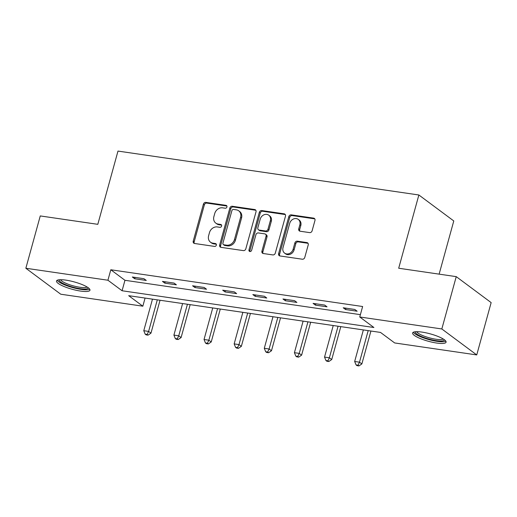 <?xml version="1.0" encoding="UTF-8"?>
<svg xmlns="http://www.w3.org/2000/svg" width="517" height="517" viewBox="0 0 517 517"><rect width="100%" height="100%" fill="white"/><g stroke="black" fill="none" stroke-linecap="round" stroke-linejoin="round"><path stroke-width="0.78" d="M226.937 206.974A1.532 1.299 -53.4 0 0 226.007 205.339L205.869 202.399A2.184 1.855 -53.4 0 0 203.407 204.176L193.222 241.155A2.184 1.855 -53.4 0 0 193.81 243.184A2.184 1.855 -53.4 0 0 194.547 243.488L214.691 246.428A1.532 1.299 -53.4 0 0 215.479 243.552L212.875 243.171A6.992 5.933 -53.4 0 1 210.516 242.208A6.992 5.933 -53.4 0 1 208.622 235.713L209.469 232.631A6.992 5.933 -53.4 0 1 217.347 226.944L219.951 227.325A1.532 1.299 -53.4 0 0 220.746 224.449L218.135 224.068A6.992 5.933 -53.4 0 1 215.776 223.098A6.992 5.933 -53.4 0 1 213.883 216.604L214.729 213.527A6.992 5.933 -53.4 0 1 222.607 207.834L225.212 208.215A1.532 1.299 -53.4 0 0 226.937 206.974M436.71 343.049A17.358 3.819 15.4 0 1 412.611 332.967A17.358 3.819 15.4 0 1 421.988 332.101A17.358 3.819 15.4 0 1 446.081 342.183A17.358 3.819 15.4 0 1 436.71 343.049M80.6 291.077A17.358 3.819 15.4 0 1 56.508 280.996A17.358 3.819 15.4 0 1 65.879 280.13A17.358 3.819 15.4 0 1 89.971 290.211A17.358 3.819 15.4 0 1 80.6 291.077M309.638 232.611A2.184 1.855 -53.4 0 0 312.1 230.834L314.963 220.462A2.184 1.855 -53.4 0 0 314.368 218.433A2.184 1.855 -53.4 0 0 313.632 218.129L291.265 214.865A2.184 1.855 -53.4 0 0 288.803 216.642L278.618 253.621A2.184 1.855 -53.4 0 0 279.206 255.65A2.184 1.855 -53.4 0 0 279.943 255.954L302.316 259.217A2.184 1.855 -53.4 0 0 304.772 257.44L308.229 244.909A2.184 1.855 -53.4 0 0 307.634 242.88A2.184 1.855 -53.4 0 0 306.898 242.576L297.327 241.18A2.184 1.855 -53.4 0 0 294.864 242.958L293.152 249.168A5.842 4.963 -53.4 0 1 284.596 253.117A5.842 4.963 -53.4 0 1 283.012 247.688L289.714 223.344A5.842 4.963 -53.4 0 1 298.27 219.395A5.842 4.963 -53.4 0 1 299.854 224.824L298.736 228.882A2.184 1.855 -53.4 0 0 299.33 230.912A2.184 1.855 -53.4 0 0 300.067 231.215L309.638 232.611M25.85 268.252L40.261 215.932L97.81 224.326L117.986 151.08L418.867 194.987L398.691 268.239L456.24 276.64L441.828 328.961L476.739 354.927L394.665 342.945L380.512 332.425L128.681 295.672L142.841 306.193L60.76 294.218L25.85 268.252L107.924 280.227L122.077 290.754L373.907 327.507L359.748 316.979L441.828 328.961M359.748 316.979L362.63 306.516L110.806 269.764L107.924 280.227M256.005 211.854A2.184 1.855 -53.4 0 0 255.417 209.824A2.184 1.855 -53.4 0 0 254.681 209.527L232.307 206.264A2.184 1.855 -53.4 0 0 229.845 208.041L219.66 245.019A2.184 1.855 -53.4 0 0 220.255 247.048A2.184 1.855 -53.4 0 0 220.992 247.346L243.358 250.609A2.184 1.855 -53.4 0 0 245.821 248.832L256.005 211.854M261.783 210.561L284.156 213.825A2.184 1.855 -53.4 0 1 284.893 214.128A2.184 1.855 -53.4 0 1 285.481 216.158L275.296 253.136A2.184 1.855 -53.4 0 1 272.834 254.913L263.263 253.517A2.184 1.855 -53.4 0 1 262.526 253.214A2.184 1.855 -53.4 0 1 261.932 251.184L266.068 236.191A2.184 1.855 -53.4 0 0 265.473 234.162A2.184 1.855 -53.4 0 0 264.736 233.858L258.384 232.934A2.184 1.855 -53.4 0 0 255.921 234.712L251.624 250.318A1.532 1.299 -53.4 0 1 248.968 249.937L259.327 212.338A2.184 1.855 -53.4 0 1 261.783 210.561L262.726 211.266L285.1 214.529L284.156 213.825M439.127 274.139L453.777 220.953L418.867 194.987M110.806 269.764L124.959 280.292L360.394 314.653M134.685 278.747L146.272 280.44L143.913 278.689L132.326 276.996L134.685 278.747L135.06 277.396M164.813 283.148L176.4 284.835L174.042 283.083L162.454 281.39L164.813 283.148L165.181 281.791M194.935 287.542L206.522 289.236L204.163 287.478L192.576 285.791L194.935 287.542L195.31 286.185M225.063 291.937L236.65 293.63L234.291 291.879L222.704 290.186L225.063 291.937L225.438 290.586M255.191 296.338L266.778 298.031L264.42 296.273L252.832 294.58L255.191 296.338L255.566 294.981M285.319 300.732L296.9 302.426L294.541 300.668L282.954 298.981L285.319 300.732L285.688 299.375M315.441 305.133L327.028 306.82L324.67 305.069L313.082 303.376L315.441 305.133L315.816 303.776M345.569 309.528L357.157 311.221L354.798 309.463L343.21 307.77L345.569 309.528L345.944 308.171M456.24 276.64L491.15 302.607L476.739 354.927M145.077 298.063L142.841 306.193M124.959 280.292L122.077 290.754M215.776 223.098L216.72 223.803A6.992 5.933 -53.4 0 0 219.079 224.766L218.135 224.068M221.631 225.141L219.079 224.766M210.516 242.208L211.459 242.906A6.992 5.933 -53.4 0 0 213.818 243.875L212.875 243.171M216.371 244.244L213.818 243.875M226.898 206.037L206.813 203.103A2.184 1.855 -53.4 0 0 204.351 204.881L194.166 241.859A2.184 1.855 -53.4 0 0 194.353 243.449M255.818 210.27A2.184 1.855 -53.4 0 0 255.624 210.225L233.251 206.962A2.184 1.855 -53.4 0 0 230.789 208.739L220.604 245.717A2.184 1.855 -53.4 0 0 220.791 247.307M233.6 209.443A1.532 1.299 -53.4 0 0 231.881 210.684L222.937 243.145A1.532 1.299 -53.4 0 0 223.867 244.774L226.62 245.174A6.992 5.933 -53.4 0 0 234.498 239.487L240.605 217.302A6.992 5.933 -53.4 0 0 238.712 210.807A6.992 5.933 -53.4 0 0 236.353 209.844L233.6 209.443M223.35 244.567L224.3 245.265A1.532 1.299 -53.4 0 0 224.811 245.478L223.867 244.774M238.712 210.807L239.655 211.511A6.992 5.933 -53.4 0 1 241.549 218.006L235.442 240.192A6.992 5.933 -53.4 0 1 227.564 245.879L224.811 245.478M265.473 234.162L266.417 234.86A2.184 1.855 -53.4 0 1 267.011 236.889L262.875 251.889A2.184 1.855 -53.4 0 0 263.063 253.472M262.726 211.266A2.184 1.855 -53.4 0 0 260.271 213.043L249.911 250.635A1.532 1.299 -53.4 0 0 249.957 251.572M270.352 220.63A5.842 4.963 -53.4 0 0 268.769 215.201A5.842 4.963 -53.4 0 0 260.213 219.15L257.847 227.726A2.184 1.855 -53.4 0 0 258.442 229.755A2.184 1.855 -53.4 0 0 259.179 230.052L265.525 230.983A2.184 1.855 -53.4 0 0 267.987 229.205L270.352 220.63L271.296 221.328A5.842 4.963 -53.4 0 0 269.712 215.899L268.769 215.201M258.442 229.755L259.385 230.453A2.184 1.855 -53.4 0 0 260.122 230.756L259.179 230.052M271.296 221.328L268.93 229.903A2.184 1.855 -53.4 0 1 266.468 231.681L260.122 230.756M298.27 219.395L299.214 220.1A5.842 4.963 -53.4 0 1 300.797 225.528L299.679 229.587A2.184 1.855 -53.4 0 0 299.866 231.177M284.596 253.117L285.539 253.821A5.842 4.963 -53.4 0 0 294.095 249.873L293.152 249.168M308.042 243.32A2.184 1.855 -53.4 0 0 307.841 243.274L298.27 241.878A2.184 1.855 -53.4 0 0 295.808 243.656L294.095 249.873M314.775 218.872A2.184 1.855 -53.4 0 0 314.575 218.833L292.208 215.57A2.184 1.855 -53.4 0 0 289.746 217.347L279.561 254.319A2.184 1.855 -53.4 0 0 279.749 255.909M152.476 299.143L143.784 330.706L148.612 331.41L150.97 333.161L160.037 300.248M147.125 334.441L145.193 334.163L146.137 334.861L148.069 335.145L147.125 334.441L148.612 331.41L157.304 299.847M145.193 334.163L143.784 330.706M150.97 333.161L148.069 335.145M88.207 287.73A15.019 3.302 15.4 0 1 80.49 288.725A15.019 3.302 15.4 0 1 65.594 284.647A15.019 3.302 15.4 0 1 59.293 279.768M60.618 279.703A13.907 3.057 -164.6 0 0 66.486 283.549A13.907 3.057 -164.6 0 0 87.095 287M57.245 280.24A17.248 3.793 -164.6 0 0 64.392 284.757A17.248 3.793 -164.6 0 0 89.725 289.19M444.316 339.701A15.019 3.302 15.4 0 1 436.18 340.638A15.019 3.302 15.4 0 1 421.42 336.502A15.019 3.302 15.4 0 1 415.403 331.74M416.728 331.675A13.907 3.057 -164.6 0 0 435.993 339.242A13.907 3.057 -164.6 0 0 443.205 338.971M413.354 332.211A17.248 3.793 -164.6 0 0 437.123 341.343A17.248 3.793 -164.6 0 0 445.835 341.162M182.604 303.537L173.912 335.1L178.74 335.804L181.099 337.562L190.166 304.642M177.247 338.842L175.315 338.557L176.258 339.262L178.191 339.54L177.247 338.842L178.74 335.804L187.432 304.242M175.315 338.557L173.912 335.1M181.099 337.562L178.191 339.54M212.733 307.938L204.041 339.495L208.868 340.199L211.227 341.957L220.294 309.037M207.375 343.236L205.443 342.958L206.386 343.656L208.319 343.941L207.375 343.236L208.868 340.199L217.56 308.643M205.443 342.958L204.041 339.495M211.227 341.957L208.319 343.941M242.854 312.333L234.162 343.895L238.99 344.6L241.349 346.351L250.415 313.438M237.503 347.631L235.571 347.353L236.515 348.051L238.447 348.335L237.503 347.631L238.99 344.6L247.688 313.037M235.571 347.353L234.162 343.895M241.349 346.351L238.447 348.335M272.982 316.727L264.29 348.29L269.118 348.994L271.477 350.752L280.544 317.832M267.625 352.032L265.699 351.747L266.643 352.452L268.569 352.73L267.625 352.032L269.118 348.994L277.81 317.432M265.699 351.747L264.29 348.29M271.477 350.752L268.569 352.73M303.111 321.128L294.419 352.684L299.246 353.389L301.605 355.147L310.672 322.227M297.753 356.426L295.821 356.148L296.764 356.846L298.697 357.131L297.753 356.426L299.246 353.389L307.938 321.832M295.821 356.148L294.419 352.684M301.605 355.147L298.697 357.131M333.239 325.523L324.54 357.085L329.374 357.79L331.733 359.541L340.8 326.628M327.881 360.827L325.949 360.543L326.893 361.247L328.825 361.525L327.881 360.827L329.374 357.79L338.066 326.227M325.949 360.543L324.54 357.085M331.733 359.541L328.825 361.525M363.361 329.917L354.668 361.48L359.496 362.184L361.855 363.942L370.922 331.022M358.01 365.222L356.077 364.937L357.021 365.642L358.953 365.92L358.01 365.222L359.496 362.184L368.188 330.622M356.077 364.937L354.668 361.48M361.855 363.942L358.953 365.92M226.873 205.986L226.007 205.339M216.352 244.198L215.479 243.552M221.612 225.089L220.746 224.449M194.166 241.859L193.222 241.155M204.351 204.881L203.407 204.176M206.813 203.103L205.869 202.399M220.604 245.717L219.66 245.019M230.789 208.739L229.845 208.041M233.251 206.962L232.307 206.264M255.624 210.225L254.681 209.527M227.564 245.879L226.62 245.174M235.442 240.192L234.498 239.487M241.549 218.006L240.605 217.302M262.875 251.889L261.932 251.184M267.011 236.889L266.068 236.191M249.911 250.635L248.968 249.937M260.271 213.043L259.327 212.338M266.468 231.681L265.525 230.983M268.93 229.903L267.987 229.205M299.679 229.587L298.736 228.882M300.797 225.528L299.854 224.824M295.808 243.656L294.864 242.958M298.27 241.878L297.327 241.18M307.841 243.274L306.898 242.576M279.561 254.319L278.618 253.621M289.746 217.347L288.803 216.642M292.208 215.57L291.265 214.865M314.575 218.833L313.632 218.129"/></g></svg>
